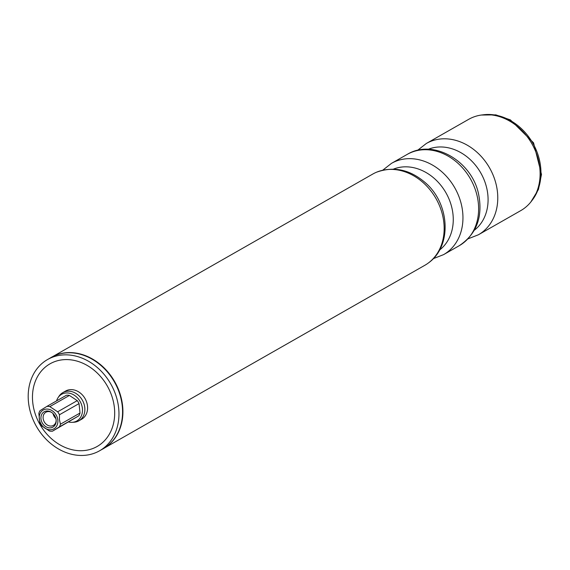 <?xml version="1.0" encoding="UTF-8"?>
<svg xmlns="http://www.w3.org/2000/svg" width="570" height="570" viewBox="0 0 570 570"><rect width="100%" height="100%" fill="white"/><g stroke="black" fill="none" stroke-linecap="round" stroke-linejoin="round"><path stroke-width="0.85" d="M28.5 402.199A52.526 42.814 -119.7 0 0 99.6 450.777A52.526 42.814 -119.7 0 0 110.772 383.945A52.526 42.814 -119.7 0 0 47.559 359.535A52.526 42.814 -119.7 0 0 28.5 402.199M52.654 356.628L372.751 174.071A52.526 42.814 60.3 0 1 376.506 172.218A52.526 42.814 60.3 0 1 435.964 198.488A52.526 42.814 60.3 0 1 428.298 263.034A52.526 42.814 60.3 0 1 424.793 265.321L104.695 447.878M468.034 238.844L478.401 234.776L520.731 210.636A52.547 42.835 -119.7 0 0 531.903 143.768A52.547 42.835 -119.7 0 0 468.661 119.344L426.332 143.483L417.553 150.338M103.37 448.661A52.547 42.835 -119.7 0 0 103.54 448.569A52.547 42.835 -119.7 0 0 114.713 381.701A52.547 42.835 -119.7 0 0 51.471 357.269A52.547 42.835 -119.7 0 0 51.307 357.369M40.983 418.936A8.821 7.189 60.3 0 1 51.079 412.074A8.821 7.189 60.3 0 1 56.174 421.002A8.821 7.189 60.3 0 1 48.949 427.814A8.821 7.189 60.3 0 1 40.983 418.936M51.457 412.302A7.567 6.17 -119.7 0 0 45.892 412.238A7.567 6.17 -119.7 0 0 43.142 418.387A7.567 6.17 -119.7 0 0 53.388 425.384A7.567 6.17 -119.7 0 0 56.166 420.56M53.06 413.599A7.567 6.17 -119.7 0 0 55.867 418.522M59.444 414.768L59.451 419.762L60.434 424.201A12.975 10.574 60.3 0 1 59.252 426.973L52.419 431.205A12.975 10.574 60.3 0 1 49.448 431.005L41.624 425.811A12.975 10.574 60.3 0 1 39.836 422.847L38.846 413.421A12.975 10.574 60.3 0 1 40.028 410.649L46.861 406.417A12.975 10.574 60.3 0 1 49.832 406.609L57.663 411.804A12.975 10.574 60.3 0 1 59.444 414.768L79.031 403.603A12.975 10.574 -119.7 0 0 77.249 400.632L69.419 395.438A12.975 10.574 -119.7 0 0 66.448 395.245L46.861 406.417M57.834 420.04A10.816 8.814 -119.7 0 0 42.971 410.172A10.816 8.814 -119.7 0 0 44.852 428.077A10.816 8.814 -119.7 0 0 57.834 420.04M58.09 397.625L59.088 396.129A16.216 13.217 60.3 0 1 62.828 392.623A16.216 13.217 60.3 0 1 84.78 407.621A16.216 13.217 60.3 0 1 78.895 420.795A16.216 13.217 60.3 0 1 73.972 422.228L72.176 422.327A15.347 12.511 -119.7 0 0 82.401 408.505A15.347 12.511 -119.7 0 0 72.233 394.119A15.347 12.511 -119.7 0 0 58.09 397.625A15.347 12.511 -119.7 0 0 56.565 400.881M68.592 421.978A15.347 12.511 -119.7 0 0 72.176 422.327M78.895 420.795L81.617 419.242A16.216 13.217 -119.7 0 0 87.502 406.068A16.216 13.217 -119.7 0 0 65.543 391.07L62.828 392.623M102.023 449.402A52.547 42.835 -119.7 0 0 103.206 448.754A52.547 42.835 -119.7 0 0 122.272 406.068A52.547 42.835 -119.7 0 0 51.136 357.461A52.547 42.835 -119.7 0 0 49.982 358.152M52.419 431.205L78.838 415.801A12.975 10.574 -119.7 0 0 80.021 413.029L79.031 403.603M59.252 426.973L78.838 415.801M60.434 424.201L80.021 413.029M57.663 411.804L77.249 400.632M49.832 406.609L69.419 395.438M531.874 200.633A51.899 42.308 -119.7 0 0 532.857 143.22A51.899 42.308 -119.7 0 0 482.947 114.841M478.401 234.776A52.547 42.835 -119.7 0 0 489.573 167.908A52.547 42.835 -119.7 0 0 426.332 143.483M474.375 230.195A46.868 38.204 -119.7 0 0 480.767 172.931A46.868 38.204 -119.7 0 0 428.227 149.276M407.187 154.406C433.549 138.275 472.159 161.395 478.608 194.256C483.039 216.942 476.584 234.092 459.249 245.698A52.547 42.835 -119.7 0 0 470.421 178.83A52.547 42.835 -119.7 0 0 407.187 154.406L391.512 163.341L382.734 170.195M459.249 245.698L443.581 254.633A52.547 42.835 -119.7 0 0 454.753 187.765A52.547 42.835 -119.7 0 0 391.512 163.341M439.555 250.052A46.868 38.204 -119.7 0 0 445.947 192.788A46.868 38.204 -119.7 0 0 393.407 169.14M114.413 407.835A47.574 38.781 -119.7 0 0 49.02 364.415A47.574 38.781 -119.7 0 0 57.306 443.218A47.574 38.781 -119.7 0 0 114.413 407.835M52.319 356.82L47.559 359.535M104.36 448.07L99.6 450.777M433.207 258.702L443.581 254.633M376.506 172.218C393.927 165.984 410.336 169.596 425.719 183.063C449.816 203.96 452.359 246.226 428.298 263.034M530.82 202.008L538.429 189.504L541.5 174.406L533.556 142.828L510.421 119.907L495.857 114.869L481.223 115.047"/></g></svg>
